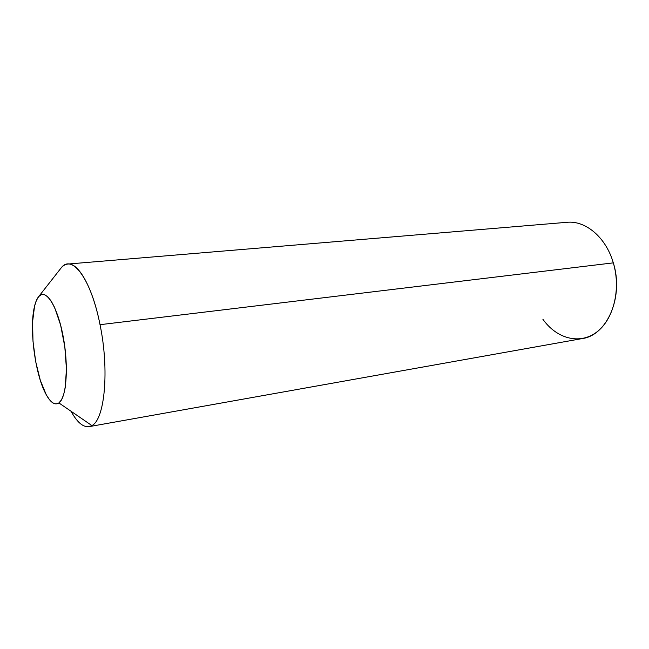 <?xml version="1.0" encoding="UTF-8"?>
<svg xmlns="http://www.w3.org/2000/svg" width="649" height="649" viewBox="0 0 649 649"><rect width="100%" height="100%" fill="white"/><g stroke="black" fill="none" stroke-linecap="round" stroke-linejoin="round"><path stroke-width="0.97" d="M70.984 411.215C78.148 424.195 85.116 428.981 91.89 425.566L89.043 426.661L582.177 338.583C607.034 335.468 624.111 296.828 613.305 262.861L100.027 324.687C109.494 370.149 104.74 419.579 91.89 425.566L58.913 402.94C54.613 405.666 50.062 402.307 45.268 392.88C35.078 373.118 29.392 329.668 34.154 307.951C35.241 302.694 36.758 298.897 38.705 296.561L61.144 267.932L38.705 296.561C45.56 287.945 57.234 305.549 62.994 335.622C68.867 365.606 66.628 397.756 58.913 402.94L91.89 425.566C104.74 419.579 109.494 370.149 100.027 324.687C91.111 278.737 71.852 253.483 61.144 267.932C63.14 265.571 65.354 264.273 67.772 264.054C78.488 262.431 92.807 287.823 100.027 324.687L613.305 262.861C606.004 237.339 585.52 220.295 566.966 222.307L67.772 264.054M38.705 296.561L41.463 294.557L44.554 294.646L47.864 296.869L51.263 301.193L54.621 307.504L60.617 325.076L64.803 346.769L66.433 368.859L65.241 387.542L63.659 394.616L61.517 399.8L58.913 402.94L55.968 403.954L52.796 402.867L49.535 399.768L46.29 394.835L40.327 380.363L35.695 361.647L32.994 341.252L32.58 321.896L34.543 306.214L36.368 300.511L38.705 296.561M613.305 262.861C621.312 289.535 613.321 320.257 596.139 332.515C578.997 344.96 556.339 338.332 542.872 319.219"/></g></svg>

